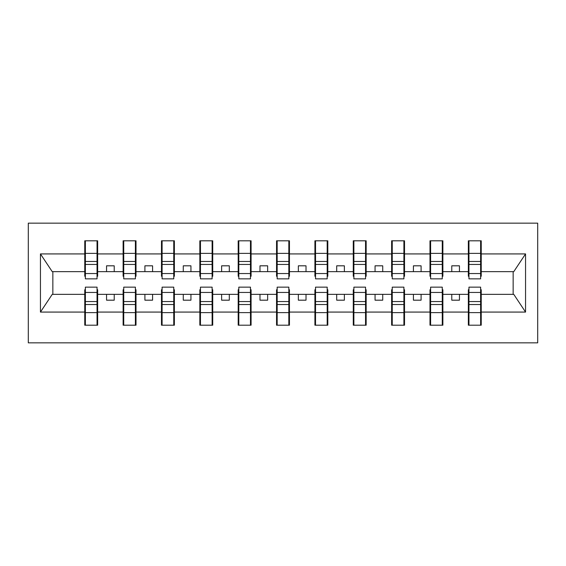<?xml version="1.0" encoding="UTF-8"?>
<svg xmlns="http://www.w3.org/2000/svg" width="566" height="566" viewBox="0 0 566 566"><rect width="100%" height="100%" fill="white"/><g stroke="black" fill="none" stroke-linecap="round" stroke-linejoin="round"><path stroke-width="0.85" d="M28.3 342.84L537.7 342.84L537.7 223.16L28.3 223.16L28.3 342.84M468.959 289.75L468.351 289.75L468.351 294.355L442.881 294.355L442.881 289.75L442.265 289.75M480.626 276.25L481.234 276.25L481.234 271.645L513.772 271.645L525.552 253.922L525.552 312.078L481.234 312.078L481.234 325.195L468.351 325.195L468.351 294.355M480.626 289.75L481.234 289.75L481.234 312.078M430.606 289.75L429.99 289.75L429.99 294.355L404.52 294.355L404.52 289.75L403.905 289.75M468.351 312.078L442.881 312.078L442.881 325.195L429.99 325.195L429.99 294.355M442.881 312.078L442.881 294.355M392.245 289.75L391.63 289.75L391.63 294.355L366.16 294.355L366.16 289.75L365.544 289.75M429.99 312.078L404.52 312.078L404.52 325.195L391.63 325.195L391.63 294.355M404.52 312.078L404.52 294.355M353.884 289.75L353.276 289.75L353.276 294.355L327.806 294.355L327.806 289.75L327.19 289.75M391.63 312.078L366.16 312.078L366.16 325.195L353.276 325.195L353.276 294.355M366.16 312.078L366.16 294.355M315.531 289.75L314.915 289.75L314.915 294.355L289.445 294.355L289.445 289.75L288.83 289.75M353.276 312.078L327.806 312.078L327.806 325.195L314.915 325.195L314.915 294.355M327.806 312.078L327.806 294.355M277.17 289.75L276.555 289.75L276.555 294.355L251.085 294.355L251.085 289.75L250.469 289.75M314.915 312.078L289.445 312.078L289.445 325.195L276.555 325.195L276.555 294.355M289.445 312.078L289.445 294.355M238.81 289.75L238.194 289.75L238.194 294.355L212.724 294.355L212.724 289.75L212.116 289.75M276.555 312.078L251.085 312.078L251.085 325.195L238.194 325.195L238.194 294.355M251.085 312.078L251.085 294.355M200.456 289.75L199.84 289.75L199.84 294.355L174.37 294.355L174.37 289.75L173.755 289.75M238.194 312.078L212.724 312.078L212.724 325.195L199.84 325.195L199.84 294.355M212.724 312.078L212.724 294.355M162.095 289.75L161.48 289.75L161.48 294.355L136.01 294.355L136.01 289.75L135.394 289.75M199.84 312.078L174.37 312.078L174.37 325.195L161.48 325.195L161.48 294.355M174.37 312.078L174.37 294.355M123.735 289.75L123.119 289.75L123.119 294.355L97.649 294.355L97.649 289.75L97.041 289.75M161.48 312.078L136.01 312.078L136.01 325.195L123.119 325.195L123.119 294.355M136.01 312.078L136.01 294.355M468.959 273.555L480.626 273.555L480.626 278.854L468.959 278.854L468.959 240.805L468.351 240.805L468.351 253.922L442.881 253.922L442.881 276.25L442.265 276.25M468.959 276.25L468.351 276.25L468.351 253.922M430.606 273.555L442.265 273.555L442.265 278.854L430.606 278.854L430.606 240.805L429.99 240.805L429.99 253.922L404.52 253.922L404.52 276.25L403.905 276.25M430.606 276.25L429.99 276.25L429.99 253.922M392.245 273.555L403.905 273.555L403.905 278.854L392.245 278.854L392.245 240.805L391.63 240.805L391.63 253.922L366.16 253.922L366.16 276.25L365.544 276.25M392.245 276.25L391.63 276.25L391.63 253.922M353.884 273.555L365.544 273.555L365.544 278.854L353.884 278.854L353.884 240.805L353.276 240.805L353.276 253.922L327.806 253.922L327.806 276.25L327.19 276.25M353.884 276.25L353.276 276.25L353.276 253.922M315.531 273.555L327.19 273.555L327.19 278.854L315.531 278.854L315.531 240.805L314.915 240.805L314.915 253.922L289.445 253.922L289.445 276.25L288.83 276.25M315.531 276.25L314.915 276.25L314.915 253.922M277.17 273.555L288.83 273.555L288.83 278.854L277.17 278.854L277.17 240.805L276.555 240.805L276.555 253.922L251.085 253.922L251.085 276.25L250.469 276.25M277.17 276.25L276.555 276.25L276.555 253.922M238.81 273.555L250.469 273.555L250.469 278.854L238.81 278.854L238.81 240.805L238.194 240.805L238.194 253.922L212.724 253.922L212.724 276.25L212.116 276.25M238.81 276.25L238.194 276.25L238.194 253.922M200.456 273.555L212.116 273.555L212.116 278.854L200.456 278.854L200.456 240.805L199.84 240.805L199.84 253.922L174.37 253.922L174.37 276.25L173.755 276.25M200.456 276.25L199.84 276.25L199.84 253.922M162.095 273.555L173.755 273.555L173.755 278.854L162.095 278.854L162.095 240.805L161.48 240.805L161.48 253.922L136.01 253.922L136.01 276.25L135.394 276.25M162.095 276.25L161.48 276.25L161.48 253.922M123.735 273.555L135.394 273.555L135.394 278.854L123.735 278.854L123.735 240.805L123.119 240.805L123.119 253.922L97.649 253.922L97.649 240.805L97.041 240.805L97.041 278.854L85.374 278.854L85.374 264.449L97.041 264.449M123.735 276.25L123.119 276.25L123.119 253.922M85.374 289.75L84.766 289.75L84.766 294.355L52.228 294.355L40.448 312.078L40.448 253.922L52.228 271.645L84.766 271.645L84.766 253.922L40.448 253.922M123.119 312.078L97.649 312.078L97.649 325.195L84.766 325.195L84.766 294.355M97.649 312.078L97.649 294.355M85.374 264.449L85.374 240.805L84.766 240.805L84.766 253.922M84.766 271.645L84.766 276.25L85.374 276.25M481.234 271.645L481.234 240.805L480.626 240.805L480.626 273.555M429.99 240.805L442.881 240.805L442.881 253.922M391.63 240.805L404.52 240.805L404.52 253.922M353.276 240.805L366.16 240.805L366.16 253.922M314.915 240.805L327.806 240.805L327.806 253.922M276.555 240.805L289.445 240.805L289.445 253.922M238.194 240.805L251.085 240.805L251.085 253.922M199.84 240.805L212.724 240.805L212.724 253.922M161.48 240.805L174.37 240.805L174.37 253.922M123.119 240.805L136.01 240.805L136.01 253.922M525.552 253.922L481.234 253.922M84.766 312.078L40.448 312.078M84.766 240.805L97.649 240.805M468.351 240.805L481.234 240.805M468.351 271.645L459.45 271.645L459.45 265.815L451.774 265.815L451.774 271.645L459.45 271.645M451.774 271.645L442.881 271.645M451.774 294.355L451.774 300.185L459.45 300.185L459.45 294.355M429.99 271.645L421.09 271.645L421.09 265.815L413.421 265.815L413.421 271.645L421.09 271.645M413.421 271.645L404.52 271.645M413.421 294.355L413.421 300.185L421.09 300.185L421.09 294.355M391.63 271.645L382.729 271.645L382.729 265.815L375.06 265.815L375.06 271.645L382.729 271.645M375.06 271.645L366.16 271.645M375.06 294.355L375.06 300.185L382.729 300.185L382.729 294.355M353.276 271.645L344.376 271.645L344.376 265.815L336.699 265.815L336.699 271.645L344.376 271.645M336.699 271.645L327.806 271.645M336.699 294.355L336.699 300.185L344.376 300.185L344.376 294.355M314.915 271.645L306.015 271.645L306.015 265.815L298.346 265.815L298.346 271.645L306.015 271.645M298.346 271.645L289.445 271.645M298.346 294.355L298.346 300.185L306.015 300.185L306.015 294.355M276.555 271.645L267.654 271.645L267.654 265.815L259.985 265.815L259.985 271.645L267.654 271.645M259.985 271.645L251.085 271.645M259.985 294.355L259.985 300.185L267.654 300.185L267.654 294.355M238.194 271.645L229.301 271.645L229.301 265.815L221.624 265.815L221.624 271.645L229.301 271.645M221.624 271.645L212.724 271.645M221.624 294.355L221.624 300.185L229.301 300.185L229.301 294.355M199.84 271.645L190.94 271.645L190.94 265.815L183.271 265.815L183.271 271.645L190.94 271.645M183.271 271.645L174.37 271.645M183.271 294.355L183.271 300.185L190.94 300.185L190.94 294.355M161.48 271.645L152.579 271.645L152.579 265.815L144.91 265.815L144.91 271.645L152.579 271.645M144.91 271.645L136.01 271.645M144.91 294.355L144.91 300.185L152.579 300.185L152.579 294.355M123.119 271.645L114.226 271.645L114.226 265.815L106.549 265.815L106.549 271.645L114.226 271.645M106.549 271.645L97.649 271.645L97.649 253.922M106.549 294.355L106.549 300.185L114.226 300.185L114.226 294.355M97.649 271.645L97.649 276.25L97.041 276.25M525.552 312.078L513.772 294.355L481.234 294.355M52.85 271.645L52.85 294.355M513.15 294.355L513.15 271.645M97.041 248.474L97.649 248.474M84.766 248.474L85.374 248.474M85.374 261.457L97.041 261.457M84.766 325.195L85.374 325.195L85.374 287.146L97.041 287.146L97.041 301.551L85.374 301.551M85.374 317.526L84.766 317.526M97.649 317.526L97.041 317.526M97.041 301.551L97.041 325.195L97.649 325.195M97.041 304.543L85.374 304.543M136.01 240.805L135.394 240.805L135.394 273.555M135.394 248.474L136.01 248.474M123.119 248.474L123.735 248.474M123.735 264.449L135.394 264.449M123.735 261.457L135.394 261.457M174.37 240.805L173.755 240.805L173.755 273.555M173.755 248.474L174.37 248.474M161.48 248.474L162.095 248.474M162.095 264.449L173.755 264.449M162.095 261.457L173.755 261.457M212.724 240.805L212.116 240.805L212.116 273.555M212.116 248.474L212.724 248.474M199.84 248.474L200.456 248.474M200.456 264.449L212.116 264.449M200.456 261.457L212.116 261.457M251.085 240.805L250.469 240.805L250.469 273.555M250.469 248.474L251.085 248.474M238.194 248.474L238.81 248.474M238.81 264.449L250.469 264.449M238.81 261.457L250.469 261.457M123.119 325.195L123.735 325.195L123.735 287.146L135.394 287.146L135.394 301.551L123.735 301.551M123.735 317.526L123.119 317.526M136.01 317.526L135.394 317.526M135.394 301.551L135.394 325.195L136.01 325.195M135.394 304.543L123.735 304.543M161.48 325.195L162.095 325.195L162.095 287.146L173.755 287.146L173.755 301.551L162.095 301.551M162.095 317.526L161.48 317.526M174.37 317.526L173.755 317.526M173.755 301.551L173.755 325.195L174.37 325.195M173.755 304.543L162.095 304.543M199.84 325.195L200.456 325.195L200.456 287.146L212.116 287.146L212.116 301.551L200.456 301.551M200.456 317.526L199.84 317.526M212.724 317.526L212.116 317.526M212.116 301.551L212.116 325.195L212.724 325.195M212.116 304.543L200.456 304.543M238.194 325.195L238.81 325.195L238.81 287.146L250.469 287.146L250.469 301.551L238.81 301.551M238.81 317.526L238.194 317.526M251.085 317.526L250.469 317.526M250.469 301.551L250.469 325.195L251.085 325.195M250.469 304.543L238.81 304.543M289.445 240.805L288.83 240.805L288.83 273.555M288.83 248.474L289.445 248.474M276.555 248.474L277.17 248.474M277.17 264.449L288.83 264.449M277.17 261.457L288.83 261.457M276.555 325.195L277.17 325.195L277.17 287.146L288.83 287.146L288.83 301.551L277.17 301.551M277.17 317.526L276.555 317.526M289.445 317.526L288.83 317.526M288.83 301.551L288.83 325.195L289.445 325.195M288.83 304.543L277.17 304.543M327.806 240.805L327.19 240.805L327.19 273.555M327.19 248.474L327.806 248.474M314.915 248.474L315.531 248.474M315.531 264.449L327.19 264.449M315.531 261.457L327.19 261.457M314.915 325.195L315.531 325.195L315.531 287.146L327.19 287.146L327.19 301.551L315.531 301.551M315.531 317.526L314.915 317.526M327.806 317.526L327.19 317.526M327.19 301.551L327.19 325.195L327.806 325.195M327.19 304.543L315.531 304.543M366.16 240.805L365.544 240.805L365.544 273.555M365.544 248.474L366.16 248.474M353.276 248.474L353.884 248.474M353.884 264.449L365.544 264.449M353.884 261.457L365.544 261.457M353.276 325.195L353.884 325.195L353.884 287.146L365.544 287.146L365.544 301.551L353.884 301.551M353.884 317.526L353.276 317.526M366.16 317.526L365.544 317.526M365.544 301.551L365.544 325.195L366.16 325.195M365.544 304.543L353.884 304.543M404.52 240.805L403.905 240.805L403.905 273.555M403.905 248.474L404.52 248.474M391.63 248.474L392.245 248.474M392.245 264.449L403.905 264.449M392.245 261.457L403.905 261.457M391.63 325.195L392.245 325.195L392.245 287.146L403.905 287.146L403.905 301.551L392.245 301.551M392.245 317.526L391.63 317.526M404.52 317.526L403.905 317.526M403.905 301.551L403.905 325.195L404.52 325.195M403.905 304.543L392.245 304.543M442.881 240.805L442.265 240.805L442.265 273.555M442.265 248.474L442.881 248.474M429.99 248.474L430.606 248.474M430.606 264.449L442.265 264.449M430.606 261.457L442.265 261.457M429.99 325.195L430.606 325.195L430.606 287.146L442.265 287.146L442.265 301.551L430.606 301.551M430.606 317.526L429.99 317.526M442.881 317.526L442.265 317.526M442.265 301.551L442.265 325.195L442.881 325.195M442.265 304.543L430.606 304.543M480.626 248.474L481.234 248.474M468.351 248.474L468.959 248.474M468.959 264.449L480.626 264.449M468.959 261.457L480.626 261.457M468.351 325.195L468.959 325.195L468.959 287.146L480.626 287.146L480.626 301.551L468.959 301.551M468.959 317.526L468.351 317.526M481.234 317.526L480.626 317.526M480.626 301.551L480.626 325.195L481.234 325.195M480.626 304.543L468.959 304.543M85.374 273.555L97.041 273.555M85.374 253.384L97.041 253.384M97.041 292.445L85.374 292.445M97.041 312.616L85.374 312.616M123.735 253.384L135.394 253.384M162.095 253.384L173.755 253.384M200.456 253.384L212.116 253.384M238.81 253.384L250.469 253.384M135.394 292.445L123.735 292.445M135.394 312.616L123.735 312.616M173.755 292.445L162.095 292.445M173.755 312.616L162.095 312.616M212.116 292.445L200.456 292.445M212.116 312.616L200.456 312.616M250.469 292.445L238.81 292.445M250.469 312.616L238.81 312.616M277.17 253.384L288.83 253.384M288.83 292.445L277.17 292.445M288.83 312.616L277.17 312.616M315.531 253.384L327.19 253.384M327.19 292.445L315.531 292.445M327.19 312.616L315.531 312.616M353.884 253.384L365.544 253.384M365.544 292.445L353.884 292.445M365.544 312.616L353.884 312.616M392.245 253.384L403.905 253.384M403.905 292.445L392.245 292.445M403.905 312.616L392.245 312.616M430.606 253.384L442.265 253.384M442.265 292.445L430.606 292.445M442.265 312.616L430.606 312.616M468.959 253.384L480.626 253.384M480.626 292.445L468.959 292.445M480.626 312.616L468.959 312.616"/></g></svg>
